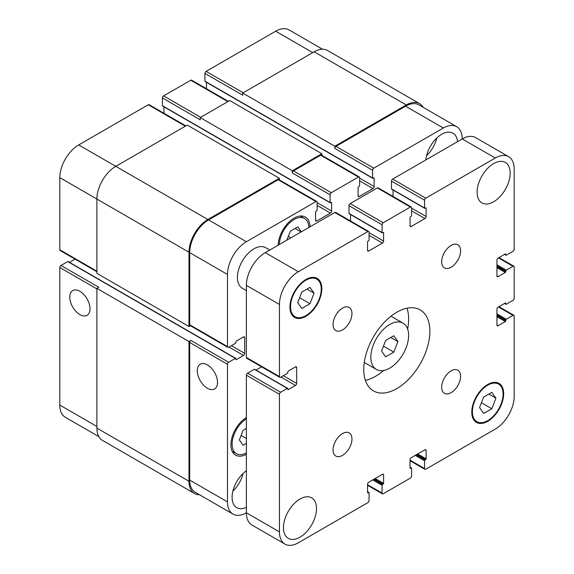 <?xml version="1.0" encoding="UTF-8"?>
<svg xmlns="http://www.w3.org/2000/svg" width="574" height="574" viewBox="0 0 574 574"><rect width="100%" height="100%" fill="white"/><g stroke="black" fill="none" stroke-linecap="round" stroke-linejoin="round"><path stroke-width="0.86" d="M385.642 356.856L381.552 351.037L385.642 340.49L393.821 335.768L397.911 341.587L393.821 352.127L385.642 356.856M393.821 352.127L383.446 346.144M397.911 341.587L390.822 337.498M370.84 357.215A26.72 15.426 -60 0 1 382.499 330.33A26.72 15.426 -60 0 1 403.091 323.169A26.72 15.426 -60 0 1 403.091 354.022A26.72 15.426 -60 0 1 376.372 369.448A26.72 15.426 -60 0 1 370.84 357.215M365.365 380.332A46.759 26.992 120 0 0 383.647 370.474M407.619 328.959A46.759 26.992 120 0 0 407.009 308.195M363.751 369.491A46.759 26.992 -60 0 1 384.164 322.437A46.759 26.992 -60 0 1 420.19 309.91A46.759 26.992 -60 0 1 420.197 363.902A46.759 26.992 -60 0 1 373.437 390.894A46.759 26.992 -60 0 1 363.751 369.491M441.686 261.773A13.36 7.713 -60 0 1 447.519 248.334A13.36 7.713 -60 0 1 457.808 244.754A13.36 7.713 -60 0 1 457.808 260.18A13.36 7.713 -60 0 1 444.448 267.893A13.36 7.713 -60 0 1 441.686 261.773M333.049 324.497A13.36 7.713 -60 0 1 338.882 311.051A13.36 7.713 -60 0 1 349.179 307.47A13.36 7.713 -60 0 1 349.179 322.897A13.36 7.713 -60 0 1 335.819 330.61A13.36 7.713 -60 0 1 333.049 324.497M333.049 449.937A13.36 7.713 -60 0 1 338.882 436.491A13.36 7.713 -60 0 1 349.179 432.911A13.36 7.713 -60 0 1 349.179 448.337A13.36 7.713 -60 0 1 335.819 456.05A13.36 7.713 -60 0 1 333.049 449.937M441.686 387.213A13.36 7.713 -60 0 1 447.519 373.767A13.36 7.713 -60 0 1 457.808 370.194A13.36 7.713 -60 0 1 457.808 385.62A13.36 7.713 -60 0 1 444.448 393.334A13.36 7.713 -60 0 1 441.686 387.213M246.382 290.544L242.25 288.155A23.376 13.496 -60 0 1 237.406 277.457A23.376 13.496 -60 0 1 247.609 253.93A23.376 13.496 -60 0 1 265.626 247.667L269.758 250.049M477.109 192.24A23.376 13.496 -60 0 1 487.312 168.713A23.376 13.496 -60 0 1 505.328 162.449A23.376 13.496 -60 0 1 505.328 189.442A23.376 13.496 -60 0 1 481.952 202.938A23.376 13.496 -60 0 1 477.109 192.24M283.456 527.649A23.376 13.496 -60 0 1 293.666 504.123A23.376 13.496 -60 0 1 311.675 497.859A23.376 13.496 -60 0 1 311.675 524.858A23.376 13.496 -60 0 1 288.299 538.355A23.376 13.496 -60 0 1 283.456 527.649M483.645 413.438L479.555 407.619L483.645 397.079L491.825 392.351L495.914 398.169L491.825 408.717L483.645 413.438M491.825 408.717L481.457 402.726M495.914 398.169L488.833 394.08M301.802 308.446L297.712 302.627L301.802 292.087L309.982 287.366L314.071 293.185L309.982 303.725L301.802 308.446M309.982 303.725L299.614 297.734M314.071 293.185L306.99 289.095M290.544 306.767A21.712 12.535 120 0 0 295.036 316.704A21.712 12.535 120 0 0 316.748 304.17A21.712 12.535 120 0 0 316.748 279.108A21.712 12.535 120 0 0 300.015 284.919A21.712 12.535 120 0 0 290.544 306.767M289.949 307.112A22.544 13.015 -60 0 1 299.793 284.424A22.544 13.015 -60 0 1 317.164 278.383A22.544 13.015 -60 0 1 317.164 304.414A22.544 13.015 -60 0 1 294.62 317.429A22.544 13.015 -60 0 1 289.949 307.112M472.388 411.759A21.712 12.535 120 0 0 476.879 421.696A21.712 12.535 120 0 0 498.591 409.162A21.712 12.535 120 0 0 498.591 384.092A21.712 12.535 120 0 0 481.859 389.911A21.712 12.535 120 0 0 472.388 411.759M471.792 412.096A22.544 13.015 -60 0 1 481.636 389.409A22.544 13.015 -60 0 1 499.007 383.375A22.544 13.015 -60 0 1 499.007 409.406A22.544 13.015 -60 0 1 476.463 422.421A22.544 13.015 -60 0 1 471.792 412.096M279.445 531.876L279.445 394.302A1.672 0.961 -60 0 1 280.621 392.257L287.352 388.376A0.667 0.387 -60 0 1 287.825 388.648L287.825 389.33A0.667 0.387 120 0 0 288.299 389.603L295.502 385.441A1.672 0.961 120 0 0 296.679 383.396L296.679 367.582A1.672 0.961 120 0 0 296.335 366.815A1.672 0.961 120 0 0 295.502 366.901L288.299 371.055A0.667 0.387 120 0 0 287.825 371.873L287.825 372.555A0.667 0.387 -60 0 1 287.352 373.373L280.621 377.261A1.672 0.961 -60 0 1 279.789 377.34A1.672 0.961 -60 0 1 279.445 376.58L279.445 304.45A26.72 15.426 -60 0 1 298.337 271.724L367.884 231.573A1.672 0.961 -60 0 1 368.723 231.494A1.672 0.961 -60 0 1 369.068 232.255L369.068 240.025A0.667 0.387 -60 0 1 368.594 240.843L368.006 241.188A0.667 0.387 120 0 0 367.532 242.006L367.532 250.321A1.672 0.961 120 0 0 367.877 251.089A1.672 0.961 120 0 0 368.709 251.003L382.406 243.096A1.672 0.961 120 0 0 383.59 241.051L383.59 232.735A0.667 0.387 120 0 0 383.116 232.463L382.528 232.8A0.667 0.387 -60 0 1 382.054 232.527L382.054 224.757A1.672 0.961 -60 0 1 383.238 222.712L410.396 207.035A1.672 0.961 -60 0 1 411.228 206.949A1.672 0.961 -60 0 1 411.572 207.716L411.572 215.487A0.667 0.387 -60 0 1 411.099 216.305L410.51 216.642A0.667 0.387 120 0 0 410.037 217.46L410.037 225.776A1.672 0.961 120 0 0 410.388 226.543A1.672 0.961 120 0 0 411.221 226.457L424.918 218.551A1.672 0.961 120 0 0 426.102 216.506L426.102 208.19A0.667 0.387 120 0 0 425.628 207.917L425.033 208.262A0.667 0.387 -60 0 1 424.566 207.989L424.566 200.211A1.672 0.961 -60 0 1 425.743 198.166L495.29 158.015A26.72 15.426 -60 0 1 508.65 156.695A26.72 15.426 -60 0 1 514.189 168.921L514.189 249.231A1.672 0.961 -60 0 1 513.005 251.276L506.275 255.165A0.667 0.387 -60 0 1 505.802 254.892L505.802 254.21A0.667 0.387 120 0 0 505.328 253.938L498.124 258.092A1.672 0.961 120 0 0 496.948 260.137L496.948 275.958A1.672 0.961 120 0 0 497.292 276.718A1.672 0.961 120 0 0 498.124 276.639L505.328 272.478A0.667 0.387 120 0 0 505.802 271.66L505.802 270.978A0.667 0.387 -60 0 1 506.275 270.16L513.005 266.279A1.672 0.961 -60 0 1 513.838 266.192A1.672 0.961 -60 0 1 514.189 266.96L514.189 298.315A1.672 0.961 -60 0 1 513.005 300.36L506.275 304.249A0.667 0.387 -60 0 1 505.802 303.976L505.802 303.294A0.667 0.387 120 0 0 505.328 303.022L498.124 307.176A1.672 0.961 120 0 0 496.948 309.228L496.948 325.042A1.672 0.961 120 0 0 497.292 325.802A1.672 0.961 120 0 0 498.124 325.723L505.328 321.562A0.667 0.387 120 0 0 505.802 320.744L505.802 320.062A0.667 0.387 -60 0 1 506.275 319.244L513.005 315.363A1.672 0.961 -60 0 1 513.838 315.277A1.672 0.961 -60 0 1 514.189 316.044L514.189 396.354A26.72 15.426 -60 0 1 495.29 429.072L425.743 469.231A1.672 0.961 -60 0 1 424.911 469.31A1.672 0.961 -60 0 1 424.566 468.549L424.566 460.771A0.667 0.387 -60 0 1 425.033 459.953L425.628 459.616A0.667 0.387 120 0 0 426.102 458.798L426.102 450.482A1.672 0.961 120 0 0 425.75 449.715A1.672 0.961 120 0 0 424.918 449.801L411.221 457.708A1.672 0.961 120 0 0 410.037 459.752L410.037 468.068A0.667 0.387 120 0 0 410.51 468.341L411.099 468.004A0.667 0.387 -60 0 1 411.572 468.276L411.572 476.047A1.672 0.961 -60 0 1 410.396 478.092L383.238 493.769A1.672 0.961 -60 0 1 382.399 493.855A1.672 0.961 -60 0 1 382.054 493.088L382.054 485.317A0.667 0.387 -60 0 1 382.528 484.499L383.116 484.155A0.667 0.387 120 0 0 383.59 483.337L383.59 475.021A1.672 0.961 120 0 0 383.245 474.26A1.672 0.961 120 0 0 382.406 474.339L368.709 482.246A1.672 0.961 120 0 0 367.532 484.291L367.532 492.614A0.667 0.387 120 0 0 368.006 492.887L368.594 492.542A0.667 0.387 -60 0 1 369.068 492.815L369.068 500.585A1.672 0.961 -60 0 1 367.884 502.63L298.337 542.789A26.72 15.426 -60 0 1 284.977 544.109A26.72 15.426 -60 0 1 279.445 531.876L246.382 512.79A26.72 15.426 120 0 0 251.914 525.023L284.977 544.109M287.689 388.34L254.626 369.254A0.667 0.387 120 0 0 254.289 369.283L247.559 373.172A1.672 0.961 120 0 0 246.382 375.217L246.382 512.79A26.72 15.426 120 0 1 233.022 514.11L195.239 492.298A26.72 15.426 -60 0 1 189.7 480.065L189.7 342.491A1.672 0.961 -60 0 1 190.884 340.447L228.667 362.266A1.672 0.961 120 0 0 227.491 364.311L227.491 501.884A26.72 15.426 120 0 0 233.022 514.11M261.593 366.836L256.026 370.058M368.723 231.494L335.661 212.402A1.672 0.961 120 0 0 334.821 212.488L265.274 252.639A26.72 15.426 120 0 0 246.382 285.364L246.382 357.487A1.672 0.961 120 0 0 246.727 358.255L279.789 377.34M350.527 214.554L350.527 220.99M411.228 206.949L378.166 187.863A1.672 0.961 120 0 0 377.333 187.942L350.176 203.619A1.672 0.961 120 0 0 348.992 205.671L348.992 213.442A0.667 0.387 120 0 0 349.128 213.743L382.191 232.836M393.039 190.008L393.039 196.444M508.65 156.695L475.588 137.602A26.72 15.426 120 0 0 462.228 138.93L392.681 179.081A1.672 0.961 120 0 0 391.504 181.126L391.504 188.896A0.667 0.387 120 0 0 391.64 189.205L424.703 208.29M79.886 314.631A14.307 8.258 60 0 1 70.545 302.024A14.307 8.258 60 0 1 72.733 290.566A14.307 8.258 60 0 1 87.04 298.824A14.307 8.258 60 0 1 87.04 315.341A14.307 8.258 60 0 1 79.886 314.631M207.415 388.261A14.307 8.258 60 0 1 198.066 375.654A14.307 8.258 60 0 1 200.261 364.189A14.307 8.258 60 0 1 214.568 372.447A14.307 8.258 60 0 1 214.568 388.964A14.307 8.258 60 0 1 207.415 388.261M495.29 158.015L462.228 138.93A26.72 15.426 120 0 0 456.696 126.696A26.72 15.426 120 0 0 443.336 128.016L373.789 168.175A1.672 0.961 120 0 0 372.605 170.22L372.605 177.99A0.667 0.387 120 0 0 373.078 178.263L373.674 177.918A0.667 0.387 -60 0 1 374.14 178.191L374.14 186.514A1.672 0.961 -60 0 1 372.964 188.559L359.267 196.466A1.672 0.961 -60 0 1 358.427 196.545A1.672 0.961 -60 0 1 358.083 195.784L358.083 187.468A0.667 0.387 -60 0 1 358.556 186.65L359.145 186.306A0.667 0.387 120 0 0 359.618 185.488L359.618 177.718A1.672 0.961 120 0 0 359.274 176.95A1.672 0.961 120 0 0 358.441 177.036L331.277 192.713A1.672 0.961 120 0 0 330.1 194.758L330.1 202.529A0.667 0.387 120 0 0 330.574 202.801L331.162 202.464A0.667 0.387 -60 0 1 331.636 202.737L331.636 211.053A1.672 0.961 -60 0 1 330.452 213.097L316.755 221.004A1.672 0.961 -60 0 1 315.922 221.09A1.672 0.961 -60 0 1 315.578 220.323L315.578 212.007A0.667 0.387 -60 0 1 316.044 211.189L316.64 210.852A0.667 0.387 120 0 0 317.113 210.034L317.113 202.256A1.672 0.961 120 0 0 316.762 201.496A1.672 0.961 120 0 0 315.93 201.574L246.382 241.733A26.72 15.426 120 0 0 227.491 274.458L227.491 346.581A1.672 0.961 120 0 0 227.835 347.349A1.672 0.961 120 0 0 228.667 347.263L235.397 343.381A0.667 0.387 120 0 0 235.871 342.563L235.871 341.882A0.667 0.387 -60 0 1 236.344 341.064L243.548 336.902A1.672 0.961 -60 0 1 244.381 336.816A1.672 0.961 -60 0 1 244.725 337.584L244.725 353.397A1.672 0.961 -60 0 1 243.548 355.442L236.344 359.604A0.667 0.387 -60 0 1 235.871 359.331L235.871 358.65A0.667 0.387 120 0 0 235.735 358.341L68.062 261.536A0.667 0.387 120 0 0 67.725 261.572L60.995 265.453A1.672 0.961 120 0 0 59.811 267.506L59.811 405.079A26.72 15.426 120 0 0 65.35 417.305L98.843 436.642M75.029 259.125L69.454 262.347M185.825 125.893L149.089 104.69A1.672 0.961 120 0 0 148.257 104.769L78.71 144.928A26.72 15.426 120 0 0 59.811 177.646L59.811 249.776A1.672 0.961 120 0 0 60.162 250.544L96.891 271.746M163.963 106.836L163.963 113.272M228.33 101.354L191.601 80.145A1.672 0.961 120 0 0 190.762 80.231L163.604 95.908A1.672 0.961 120 0 0 162.428 97.953L162.428 105.724A0.667 0.387 120 0 0 162.564 106.032L330.237 202.837M206.468 82.297L206.468 88.733M322.516 49.228L289.023 29.891A26.72 15.426 120 0 0 275.663 31.211L206.116 71.37A1.672 0.961 120 0 0 204.932 73.415L204.932 81.185A0.667 0.387 120 0 0 205.076 81.494L372.748 178.299M290.867 237.866L288.327 236.395M301.113 231.946L295.086 228.474M286.857 240.176L290.336 231.214L297.834 226.888L301.314 231.831M246.382 443.386L243.103 445.281L239.351 439.949L243.103 430.285L246.382 428.391M246.382 438.514L241.094 435.465M308.841 227.491A20.872 12.054 120 0 0 304.521 218.472A20.872 12.054 120 0 0 288.657 223.838A20.872 12.054 120 0 0 279.33 244.524M278.153 245.206A22.544 13.015 -60 0 1 288.205 222.841A22.544 13.015 -60 0 1 305.354 217.029A22.544 13.015 -60 0 1 310.017 226.809M246.382 418.855A20.872 12.054 120 0 0 232.09 444.14A20.872 12.054 120 0 0 236.416 453.697A20.872 12.054 120 0 0 246.382 452.922M246.382 454.292A22.544 13.015 -60 0 1 235.584 455.139A22.544 13.015 -60 0 1 230.913 444.821A22.544 13.015 -60 0 1 246.382 417.492M235.735 358.341A0.667 0.387 120 0 0 235.397 358.377L228.667 362.266M425.829 159.945A22.544 13.015 -60 0 1 436.355 138.427A22.544 13.015 -60 0 1 452.958 133.175A22.544 13.015 -60 0 1 457.543 141.635M246.382 507.373A22.544 13.015 -60 0 1 236.761 507.638A22.544 13.015 -60 0 1 232.09 497.314A22.544 13.015 -60 0 1 246.382 470.759M426.518 155.791A22.544 13.015 120 0 0 436.778 138.018M232.865 491.201A22.544 13.015 120 0 0 243.125 473.428M334.821 146.219L406.263 104.977A26.72 15.426 -60 0 1 419.623 103.65L327.517 50.476A26.72 15.426 120 0 0 314.157 51.804L242.723 93.045L334.821 146.219L334.821 148.401A1.672 0.961 -60 0 1 336.005 146.356L405.553 106.204A26.72 15.426 -60 0 1 418.912 104.877L456.696 126.696M292.317 170.765L321.835 153.717L229.729 100.543L200.211 117.591L292.317 170.765L292.317 172.946A1.672 0.961 -60 0 1 293.493 170.901L320.651 155.217A1.672 0.961 -60 0 1 321.49 155.138L359.274 176.95M227.835 347.349L190.051 325.53A1.672 0.961 -60 0 1 189.7 324.769L189.7 252.639A26.72 15.426 -60 0 1 208.592 219.914L278.146 179.762A1.672 0.961 -60 0 1 278.978 179.676L316.762 201.496M199.53 494.774A26.72 15.426 -60 0 1 194.529 493.525A26.72 15.426 -60 0 1 188.997 481.292L188.997 341.537L190.884 340.447M190.396 325.731L188.997 326.541L188.997 252.23A26.72 15.426 -60 0 1 207.888 219.505L279.323 178.263L279.323 179.877M321.835 153.717L321.835 155.339M419.623 103.65A26.72 15.426 -60 0 1 423.203 107.36M60.995 265.453L98.778 287.273L96.891 288.363L96.891 428.118A26.72 15.426 120 0 0 102.423 440.351L194.529 493.525M279.323 178.263L187.224 125.089L115.783 166.331A26.72 15.426 120 0 0 96.891 199.056L96.891 273.368L188.997 326.541M200.211 117.591L200.211 119.772L162.428 97.953M242.723 93.045L242.723 95.227L204.932 73.415M96.891 288.363L188.997 341.537M246.382 375.217L279.445 394.302M247.559 373.172L280.621 392.257M254.289 369.283L287.352 388.376M287.825 389.33L288.299 389.603M280.98 377.053L295.502 385.441M283.341 375.69L296.679 383.396M295.502 366.901L296.679 367.582M246.382 357.487L279.445 376.58M246.382 285.364L279.445 304.45M265.274 252.639L298.337 271.724M334.821 212.488L367.884 231.573M367.532 250.321L368.709 251.003M369.068 235.39L382.406 243.096M369.068 232.664L383.59 241.051M383.116 232.463L383.59 232.735M348.992 213.442L382.054 232.527M348.992 205.671L382.054 224.757M350.176 203.619L383.238 222.712M377.333 187.942L410.396 207.035M410.037 225.776L411.221 226.457M411.572 210.852L424.918 218.551M411.572 208.125L426.102 216.506M425.628 207.917L426.102 208.19M391.504 188.896L424.566 207.989M391.504 181.126L424.566 200.211M392.681 179.081L425.743 198.166M504.74 254.275L505.802 254.892M505.328 253.938L505.802 254.21M496.948 275.958L498.124 276.639M496.948 267.642L505.328 272.478M496.948 266.551L505.802 271.66M496.948 265.87L505.802 270.978M496.948 264.772L506.275 270.16M498.483 257.891L513.005 266.279M504.74 303.359L505.802 303.976M505.328 303.022L505.802 303.294M496.948 325.042L498.124 325.723M496.948 316.726L505.328 321.562M496.948 315.635L505.802 320.744M496.948 314.954L505.802 320.062M496.948 313.863L506.275 319.244M498.483 306.975L513.005 315.363M410.037 460.161L424.566 468.549M415.232 455.39L424.566 460.771M416.179 454.845L425.033 459.953M416.767 454.5L425.628 459.616M417.714 453.955L426.102 458.798M424.918 449.801L426.102 450.482M410.037 468.068L410.51 468.341M410.037 467.387L411.099 468.004M367.532 484.7L382.054 493.088M372.727 479.929L382.054 485.317M373.674 479.383L382.528 484.499M374.262 479.046L383.116 484.155M375.202 478.501L383.59 483.337M382.406 474.339L383.59 475.021M367.532 492.614L368.006 492.887M367.532 491.932L368.594 492.542M189.7 480.065L227.491 501.884M405.553 106.204L443.336 128.016M336.005 146.356L373.789 168.175M334.821 148.401L372.605 170.22M359.618 180.853L372.964 188.559M359.618 178.127L374.14 186.514M358.083 195.784L359.267 196.466M320.651 155.217L358.441 177.036M293.493 170.901L331.277 192.713M292.317 172.946L330.1 194.758M317.113 205.399L330.452 213.097M317.113 202.665L331.636 211.053M315.578 220.323L316.755 221.004M278.146 179.762L315.93 201.574M208.592 219.914L246.382 241.733M189.7 252.639L227.491 274.458M189.7 324.769L227.491 346.581M243.548 336.902L244.725 337.584M231.387 345.699L244.725 353.397M229.026 347.062L243.548 355.442M189.7 342.491L227.491 364.311M96.891 426.482L59.811 405.079M312.744 52.621L275.663 31.211M243.189 92.773L206.116 71.37M227.842 101.634L190.762 80.231M200.685 117.318L163.604 95.908M185.33 126.18L148.257 104.769M207.888 219.505L78.71 144.928M188.997 252.23L59.811 177.646M96.891 271.186L59.811 249.776M96.891 288.909L59.811 267.506M331.162 202.464L331.636 202.737M162.428 105.724L330.1 202.529M373.674 177.918L374.14 178.191M204.932 81.185L372.605 177.99M314.157 51.804L406.263 104.977M96.891 428.118L188.997 481.292M67.725 261.572L235.397 358.377M235.871 359.331L236.344 359.604M364.268 362.459L376.372 369.448M390.987 316.188L403.091 323.169M316.748 279.108L313.705 277.35M295.036 316.704L292.001 314.954M498.591 384.092L495.549 382.341M476.879 421.696L473.844 419.938M504.546 254.39L505.938 255.193M498.971 257.604L513.838 266.192M504.546 303.474L505.938 304.285M498.971 306.695L513.838 315.277M410.037 460.728L424.911 469.31M410.037 467.164L411.436 467.968M367.532 485.267L382.399 493.855M367.532 491.703L368.924 492.506M304.521 218.472L300.267 216.018M236.416 453.697L232.161 451.236"/></g></svg>
